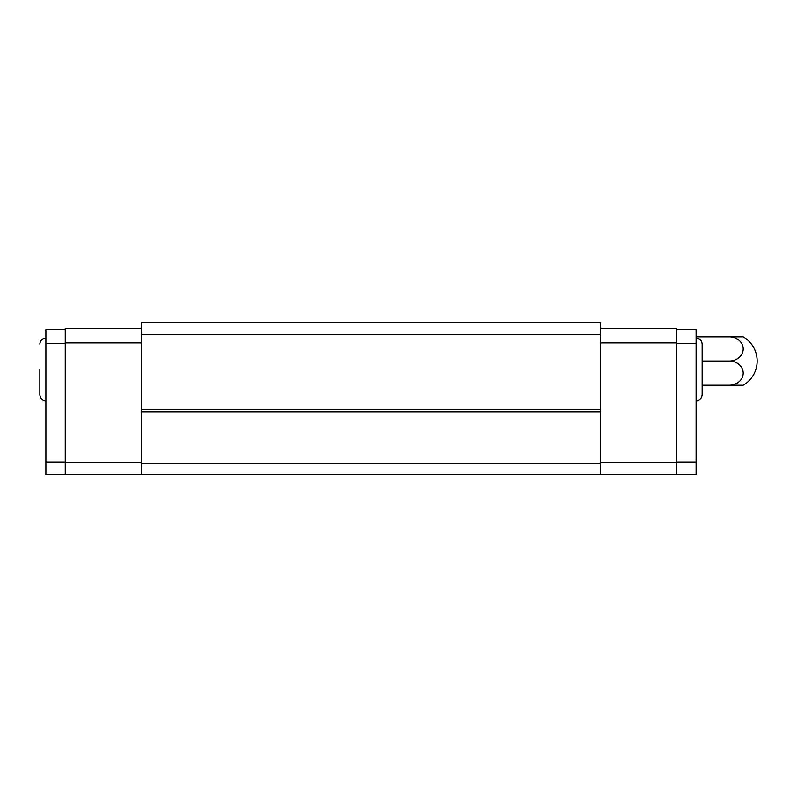<?xml version="1.0" encoding="UTF-8"?>
<svg xmlns="http://www.w3.org/2000/svg" width="797" height="797" viewBox="0 0 797 797"><rect width="100%" height="100%" fill="white"/><g stroke="black" fill="none" stroke-linecap="round" stroke-linejoin="round"><path stroke-width="1.2" d="M65.234 329.609L45.897 329.609L45.897 474.643L65.234 474.643L65.234 328.404L141.368 328.404M141.368 334.441L600.639 334.441L600.639 322.357L141.368 322.357L141.368 474.643L65.234 474.643M65.234 342.909L141.368 342.909M600.639 334.441L600.639 411.79L141.368 411.79M600.639 411.79L600.639 463.764L141.368 463.764M65.234 462.559L141.368 462.559M676.783 329.609L696.12 329.609L696.12 474.643L141.368 474.643M600.639 409.379L141.368 409.379M600.639 463.764L600.639 474.643M45.897 462.051L65.234 462.051M45.897 343.407L65.234 343.407M600.639 328.404L676.783 328.404L676.783 474.643M696.12 462.051L676.783 462.051M676.783 462.559L600.639 462.559M676.783 342.909L600.639 342.909M696.12 343.407L676.783 343.407M729.863 336.862A13.967 12.094 180 0 1 743.202 348.947A13.967 12.094 180 0 1 729.863 361.031A13.967 12.094 0 0 1 743.202 373.116A13.967 12.094 0 0 1 729.863 385.21L743.202 385.21A27.915 27.915 0 0 0 743.202 336.862L696.12 336.862M729.863 385.21L702.157 385.21L702.157 394.874L702.157 369.489L702.157 385.21M729.863 361.031L702.157 361.031M702.157 369.489L702.157 344.115L702.157 369.489M39.85 369.489L39.85 394.874L39.85 369.489M696.12 400.921C696.09 401.18 701.201 401.03 702.157 394.874M696.12 338.067C699.786 338.426 701.798 340.439 702.157 344.115M45.897 400.921C45.917 401.18 40.806 401.03 39.85 394.874M45.897 338.067C42.221 338.426 40.209 340.439 39.85 344.115C40.209 340.439 42.221 338.426 45.897 338.067"/></g></svg>
